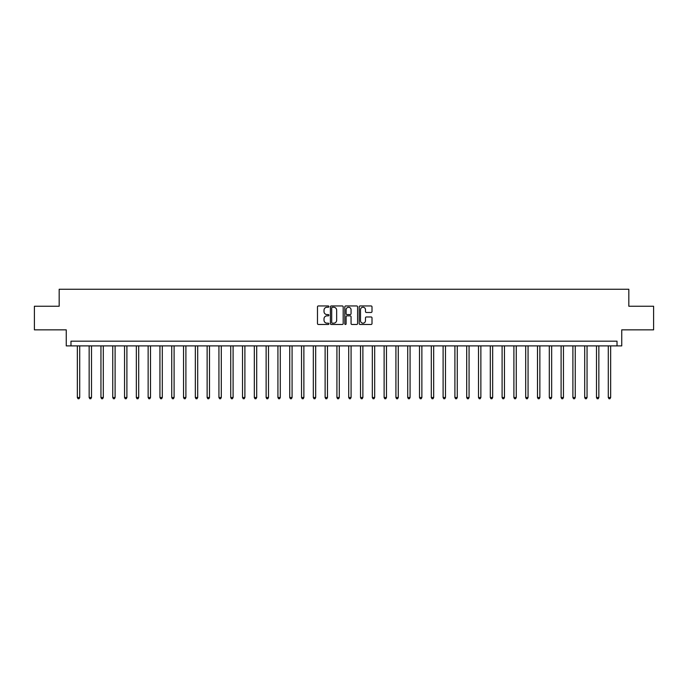 <?xml version="1.0" encoding="UTF-8"?>
<svg xmlns="http://www.w3.org/2000/svg" width="688" height="688" viewBox="0 0 688 688"><rect width="100%" height="100%" fill="white"/><g stroke="black" fill="none" stroke-linecap="round" stroke-linejoin="round"><path stroke-width="1.03" d="M328.898 306.599A0.645 0.645 0 0 0 328.253 305.945L318.406 305.945A0.929 0.929 0 0 0 317.478 306.874L317.478 323.549A0.929 0.929 0 0 0 318.406 324.478L328.253 324.478A0.645 0.645 0 0 0 328.898 323.824A0.645 0.645 0 0 0 328.253 323.179L326.972 323.179A2.967 2.967 0 0 1 324.014 320.212L324.014 318.828A2.967 2.967 0 0 1 326.972 315.861L328.253 315.861A0.645 0.645 0 0 0 328.898 315.207A0.645 0.645 0 0 0 328.253 314.562L326.972 314.562A2.967 2.967 0 0 1 324.014 311.595L324.014 310.211A2.967 2.967 0 0 1 326.972 307.244L328.253 307.244A0.645 0.645 0 0 0 328.898 306.599M371.073 312.481A0.929 0.929 0 0 0 372.002 311.552L372.002 306.874A0.929 0.929 0 0 0 371.073 305.945L360.142 305.945A0.929 0.929 0 0 0 359.222 306.874L359.222 323.549A0.929 0.929 0 0 0 360.142 324.478L371.073 324.478A0.929 0.929 0 0 0 372.002 323.549L372.002 317.899A0.929 0.929 0 0 0 371.073 316.97L366.394 316.97A0.929 0.929 0 0 0 365.474 317.899L365.474 320.703A2.477 2.477 0 0 1 362.997 323.179A2.477 2.477 0 0 1 360.512 320.703L360.512 309.72A2.477 2.477 0 0 1 362.997 307.244A2.477 2.477 0 0 1 365.474 309.72L365.474 311.552A0.929 0.929 0 0 0 366.394 312.481L371.073 312.481M617.024 345.892L621.746 345.892L621.746 329.844L653.6 329.844L653.6 306.246L628.823 306.246L628.823 289.252L59.177 289.252L59.177 306.246L34.4 306.246L34.4 329.844L66.254 329.844L66.254 345.892L617.024 345.892L617.024 341.171L70.976 341.171L70.976 345.892M343.192 306.874A0.929 0.929 0 0 0 342.263 305.945L331.332 305.945A0.929 0.929 0 0 0 330.403 306.874L330.403 323.549A0.929 0.929 0 0 0 331.332 324.478L342.263 324.478A0.929 0.929 0 0 0 343.192 323.549L343.192 306.874M345.737 305.945L356.668 305.945A0.929 0.929 0 0 1 357.597 306.874L357.597 323.549A0.929 0.929 0 0 1 356.668 324.478L351.989 324.478A0.929 0.929 0 0 1 351.061 323.549L351.061 316.79A0.929 0.929 0 0 0 350.14 315.861L347.036 315.861A0.929 0.929 0 0 0 346.107 316.79L346.107 323.824A0.645 0.645 0 0 1 345.462 324.478A0.645 0.645 0 0 1 344.808 323.824L344.808 306.874A0.929 0.929 0 0 1 345.737 305.945M332.347 307.244A0.645 0.645 0 0 0 331.702 307.889L331.702 322.534A0.645 0.645 0 0 0 332.347 323.179L333.689 323.179A2.967 2.967 0 0 0 336.656 320.212L336.656 310.211A2.967 2.967 0 0 0 333.689 307.244L332.347 307.244M351.061 309.772A2.477 2.477 0 0 0 348.584 307.287A2.477 2.477 0 0 0 346.107 309.772L346.107 313.633A0.929 0.929 0 0 0 347.036 314.562L350.14 314.562A0.929 0.929 0 0 0 351.061 313.633L351.061 309.772M77.348 345.892L77.348 397.518L79.705 397.518L79.705 345.892M79.705 397.518L79 398.748L78.054 398.748L77.348 397.518M89.148 345.892L89.148 397.518L91.504 397.518L91.504 345.892M91.504 397.518L90.799 398.748L89.853 398.748L89.148 397.518M100.947 345.892L100.947 397.518L103.303 397.518L103.303 345.892M103.303 397.518L102.598 398.748L101.652 398.748L100.947 397.518M112.746 345.892L112.746 397.518L115.102 397.518L115.102 345.892M115.102 397.518L114.397 398.748L113.451 398.748L112.746 397.518M124.545 345.892L124.545 397.518L126.902 397.518L126.902 345.892M126.902 397.518L126.196 398.748L125.25 398.748L124.545 397.518M136.344 345.892L136.344 397.518L138.701 397.518L138.701 345.892M138.701 397.518L137.996 398.748L137.05 398.748L136.344 397.518M148.144 345.892L148.144 397.518L150.5 397.518L150.5 345.892M150.5 397.518L149.795 398.748L148.849 398.748L148.144 397.518M159.943 345.892L159.943 397.518L162.299 397.518L162.299 345.892M162.299 397.518L161.594 398.748L160.648 398.748L159.943 397.518M171.742 345.892L171.742 397.518L174.098 397.518L174.098 345.892M174.098 397.518L173.393 398.748L172.447 398.748L171.742 397.518M183.533 345.892L183.533 397.518L185.898 397.518L185.898 345.892M185.898 397.518L185.192 398.748L184.246 398.748L183.533 397.518M195.332 345.892L195.332 397.518L197.697 397.518L197.697 345.892M197.697 397.518L196.983 398.748L196.046 398.748L195.332 397.518M207.131 345.892L207.131 397.518L209.496 397.518L209.496 345.892M209.496 397.518L208.782 398.748L207.845 398.748L207.131 397.518M218.93 345.892L218.93 397.518L221.295 397.518L221.295 345.892M221.295 397.518L220.581 398.748L219.644 398.748L218.93 397.518M230.729 345.892L230.729 397.518L233.094 397.518L233.094 345.892M233.094 397.518L232.381 398.748L231.443 398.748L230.729 397.518M242.529 345.892L242.529 397.518L244.894 397.518L244.894 345.892M244.894 397.518L244.18 398.748L243.242 398.748L242.529 397.518M254.328 345.892L254.328 397.518L256.693 397.518L256.693 345.892M256.693 397.518L255.979 398.748L255.033 398.748L254.328 397.518M266.127 345.892L266.127 397.518L268.492 397.518L268.492 345.892M268.492 397.518L267.778 398.748L266.832 398.748L266.127 397.518M277.926 345.892L277.926 397.518L280.283 397.518L280.283 345.892M280.283 397.518L279.577 398.748L278.631 398.748L277.926 397.518M289.725 345.892L289.725 397.518L292.082 397.518L292.082 345.892M292.082 397.518L291.377 398.748L290.431 398.748L289.725 397.518M301.525 345.892L301.525 397.518L303.881 397.518L303.881 345.892M303.881 397.518L303.176 398.748L302.23 398.748L301.525 397.518M313.324 345.892L313.324 397.518L315.68 397.518L315.68 345.892M315.68 397.518L314.975 398.748L314.029 398.748L313.324 397.518M325.123 345.892L325.123 397.518L327.479 397.518L327.479 345.892M327.479 397.518L326.774 398.748L325.828 398.748L325.123 397.518M336.922 345.892L336.922 397.518L339.279 397.518L339.279 345.892M339.279 397.518L338.573 398.748L337.627 398.748L336.922 397.518M348.721 345.892L348.721 397.518L351.078 397.518L351.078 345.892M351.078 397.518L350.373 398.748L349.427 398.748L348.721 397.518M360.521 345.892L360.521 397.518L362.877 397.518L362.877 345.892M362.877 397.518L362.172 398.748L361.226 398.748L360.521 397.518M372.32 345.892L372.32 397.518L374.676 397.518L374.676 345.892M374.676 397.518L373.971 398.748L373.025 398.748L372.32 397.518M384.119 345.892L384.119 397.518L386.475 397.518L386.475 345.892M386.475 397.518L385.77 398.748L384.824 398.748L384.119 397.518M395.918 345.892L395.918 397.518L398.275 397.518L398.275 345.892M398.275 397.518L397.569 398.748L396.623 398.748L395.918 397.518M407.717 345.892L407.717 397.518L410.074 397.518L410.074 345.892M410.074 397.518L409.369 398.748L408.423 398.748L407.717 397.518M419.508 345.892L419.508 397.518L421.873 397.518L421.873 345.892M421.873 397.518L421.168 398.748L420.222 398.748L419.508 397.518M431.307 345.892L431.307 397.518L433.672 397.518L433.672 345.892M433.672 397.518L432.967 398.748L432.021 398.748L431.307 397.518M443.106 345.892L443.106 397.518L445.471 397.518L445.471 345.892M445.471 397.518L444.758 398.748L443.82 398.748L443.106 397.518M454.906 345.892L454.906 397.518L457.271 397.518L457.271 345.892M457.271 397.518L456.557 398.748L455.619 398.748L454.906 397.518M466.705 345.892L466.705 397.518L469.07 397.518L469.07 345.892M469.07 397.518L468.356 398.748L467.419 398.748L466.705 397.518M478.504 345.892L478.504 397.518L480.869 397.518L480.869 345.892M480.869 397.518L480.155 398.748L479.218 398.748L478.504 397.518M490.303 345.892L490.303 397.518L492.668 397.518L492.668 345.892M492.668 397.518L491.954 398.748L491.017 398.748L490.303 397.518M502.102 345.892L502.102 397.518L504.467 397.518L504.467 345.892M504.467 397.518L503.754 398.748L502.808 398.748L502.102 397.518M513.902 345.892L513.902 397.518L516.258 397.518L516.258 345.892M516.258 397.518L515.553 398.748L514.607 398.748L513.902 397.518M525.701 345.892L525.701 397.518L528.057 397.518L528.057 345.892M528.057 397.518L527.352 398.748L526.406 398.748L525.701 397.518M537.5 345.892L537.5 397.518L539.856 397.518L539.856 345.892M539.856 397.518L539.151 398.748L538.205 398.748L537.5 397.518M549.299 345.892L549.299 397.518L551.656 397.518L551.656 345.892M551.656 397.518L550.95 398.748L550.004 398.748L549.299 397.518M561.098 345.892L561.098 397.518L563.455 397.518L563.455 345.892M563.455 397.518L562.75 398.748L561.804 398.748L561.098 397.518M572.898 345.892L572.898 397.518L575.254 397.518L575.254 345.892M575.254 397.518L574.549 398.748L573.603 398.748L572.898 397.518M584.697 345.892L584.697 397.518L587.053 397.518L587.053 345.892M587.053 397.518L586.348 398.748L585.402 398.748L584.697 397.518M596.496 345.892L596.496 397.518L598.852 397.518L598.852 345.892M598.852 397.518L598.147 398.748L597.201 398.748L596.496 397.518M608.295 345.892L608.295 397.518L610.652 397.518L610.652 345.892M610.652 397.518L609.946 398.748L609 398.748L608.295 397.518"/></g></svg>
